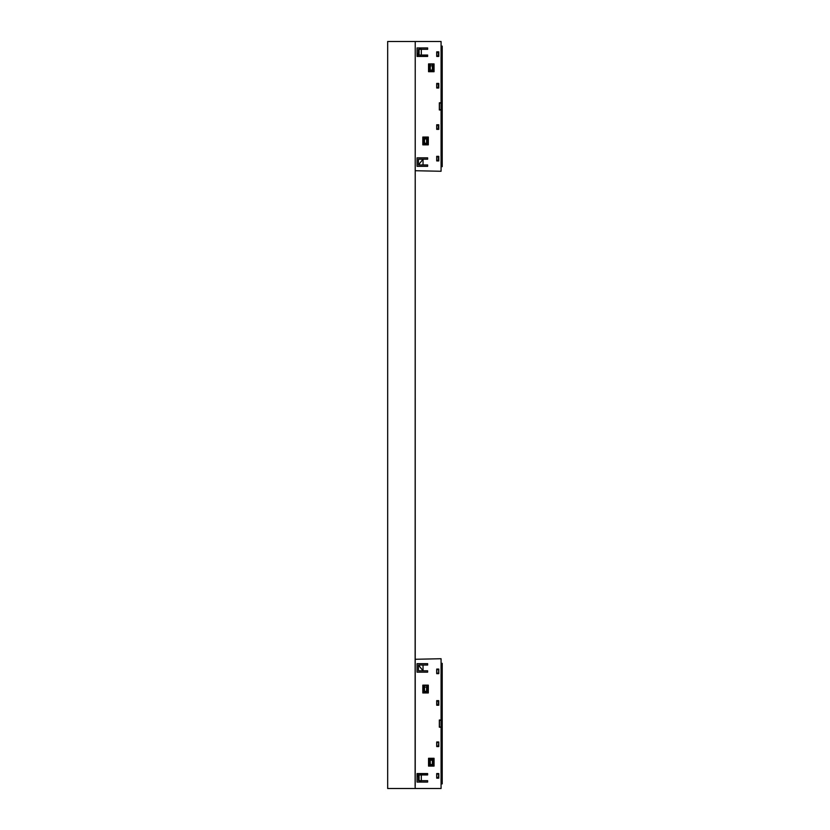 <?xml version="1.0" encoding="UTF-8"?>
<svg xmlns="http://www.w3.org/2000/svg" width="830" height="830" viewBox="0 0 830 830"><rect width="100%" height="100%" fill="white"/><g stroke="black" fill="none" stroke-linecap="round" stroke-linejoin="round"><path stroke-width="1.25" d="M387.672 43.803L387.672 786.197L387.672 41.5L441.072 41.5L441.072 103.034L439.464 103.076L439.464 109.695L441.072 109.736L441.072 103.034M415.228 41.5L415.114 786.197L415.228 788.5L441.072 788.5L441.072 727.236L439.34 727.205L439.34 720.025L441.072 719.994L441.072 658.73L415.228 659.279M387.672 786.197L387.672 788.5L415.228 788.5M415.228 43.803L415.228 786.197M442.214 140.405L442.214 111.76M442.214 101.011L442.214 72.563M441.072 166.674L442.214 166.643L442.214 46.127L441.072 46.096M438.769 55.973L438.769 52.3M438.655 55.973L436.819 55.911L436.819 52.363L438.655 52.3M438.769 87.555L438.769 83.872M438.655 87.555L436.819 87.492L436.819 83.944L438.655 83.882M438.769 128.899L438.769 125.216M436.819 125.278L436.819 128.826L438.396 128.889L438.396 125.226L436.819 125.278M438.769 160.47L438.769 156.797M436.819 156.86L436.819 160.408L438.396 160.46L438.396 156.808L436.819 156.86M436.705 156.341L436.705 160.927L436.705 156.341L438.769 156.341L438.769 160.927L436.705 160.927M436.705 83.415L436.705 88.011L436.705 83.415L438.769 83.415L438.769 88.011L436.705 88.011M436.705 124.759L436.705 129.356L436.705 124.759L438.769 124.759L438.769 129.356L436.705 129.356M436.705 51.844L436.705 56.43L436.705 51.844L438.769 51.844L438.769 56.43L436.705 56.43M438.396 55.963L438.396 52.311M438.396 87.544L438.396 83.882M423.061 138.081L423.061 143.818L423.86 144.389L424.514 143.424L424.514 138.963L423.985 138.963L424.514 138.475L426.61 138.475L426.61 142.936L427.844 143.818L427.844 138.081L427.149 138.963L426.61 138.475L427.263 137.51L428.073 138.081L427.263 137.282L423.86 137.282L423.061 138.081L423.86 137.282M423.061 143.818L423.86 144.617L428.073 143.818L428.073 138.081M423.86 144.617L427.263 144.617L428.073 143.818M427.263 144.617L426.61 143.424L427.149 138.963L424.514 138.963L423.86 137.51L427.263 137.282M423.985 138.963L423.29 138.081L423.29 143.818L423.985 142.936L426.61 143.424L423.985 142.936L423.985 138.963M420.893 47.933L420.883 49.312M420.883 55.05L427.637 55.392L427.637 56.43L427.637 55.05L418.445 55.05L418.445 49.312L427.637 49.312L427.637 47.933L417.065 47.933L417.065 53.67L418.33 53.639L418.445 52.529M418.33 56.43L418.33 55.33L417.065 55.34L417.065 56.43L427.637 56.43L419.741 56.43L420.883 55.413M417.065 41.5L437.047 41.5M419.596 47.933L419.596 49.312M418.33 53.639L418.33 55.33M427.637 159.204L427.637 157.835L417.065 157.835L427.637 157.835L427.637 159.204L423.041 159.204L423.041 164.952L427.637 164.952L427.637 166.332L417.065 166.332L427.637 166.332L427.637 164.952M417.065 47.933L417.065 56.43M415.228 170.721L441.072 171.271L441.072 110.006L439.34 109.975L439.34 102.796L441.072 102.764M421.318 55.05L421.318 49.312M417.065 166.332L417.065 157.835M434.059 71.702L428.55 71.702L428.55 63.9L434.059 63.9L434.059 71.702M428.322 144.856L422.812 144.856L422.812 137.043L428.322 137.043L428.322 144.856M418.445 164.952L419.181 164.952L419.181 164.029L418.445 164.029L418.445 164.952M423.041 164.952L419.181 164.952M418.445 164.029L418.445 159.204L423.041 159.204L419.181 164.029M419.077 55.05L419.077 49.312M433.8 64.948L433.582 70.654L432.887 69.772L430.262 70.27L432.887 69.772L432.887 65.829L429.733 65.829L429.037 64.948L429.608 64.377L430.262 65.331L429.733 69.772L430.262 69.772L430.262 65.829L432.347 65.829L432.347 70.27L433.001 71.224L433.8 70.654L433.8 64.948L433.001 64.149L432.347 65.829L433.582 64.948L433.001 64.377L429.608 64.149L428.809 64.948L429.037 70.654L429.733 69.772L430.262 70.27L429.608 71.453L433.001 71.453L433.8 70.654M428.809 64.948L428.809 70.654L433.001 71.453M428.809 70.654L429.608 71.453M438.769 704.784L438.769 701.101M436.819 704.722L436.819 701.174L438.396 701.111L438.396 704.774L436.819 704.722M438.396 742.456L436.819 742.508L436.819 746.056L438.396 746.118L438.769 742.445M438.769 746.129L438.655 742.445M438.396 774.037L436.819 774.089L436.819 777.637L438.396 777.689L438.769 774.027M438.769 777.7L438.655 774.027M436.705 773.57L436.705 778.156L438.769 778.156L438.769 773.57L436.705 773.57L436.705 778.156M436.705 700.645L436.705 705.241L438.769 705.241L438.769 700.645L436.705 700.645L436.705 705.241M436.705 741.989L436.705 746.585L438.769 746.585L438.769 741.989L436.705 741.989L436.705 746.585M436.705 669.073L436.705 673.659L438.769 673.659L438.769 669.073L436.705 669.073L436.705 673.659M438.769 673.203L438.769 669.53M438.396 673.192L436.819 673.14L436.819 669.592L438.396 669.54M441.072 726.966L441.072 720.264L439.464 720.305L439.464 726.924L441.072 727.236M438.655 669.53L438.655 673.203M441.072 783.904L442.214 783.873L442.214 663.357L441.072 663.326M420.883 774.608L427.637 774.608L427.637 773.57L419.741 773.57L420.883 774.95M420.883 780.688L420.893 782.067M419.596 780.688L419.596 782.067M417.065 776.33L417.065 782.067L417.065 773.57L417.065 774.66L418.33 774.67L418.33 776.361L417.065 776.33M418.33 776.361L418.445 777.471M417.065 788.5L437.047 788.5M418.33 774.67L418.33 773.57M428.799 759.336L428.799 765.063L429.608 765.634L430.262 764.669L430.262 760.207L429.722 760.207L430.262 759.73L432.357 759.73L432.357 764.181L433.582 765.063L433.582 759.336L432.887 760.207L432.357 759.73L433.011 758.765L433.81 759.336L433.011 758.537L429.608 758.537L428.799 759.336L429.608 758.537M428.799 765.063L429.608 765.862L433.81 765.063L433.81 759.336M429.608 765.862L433.011 765.862L433.81 765.063M433.011 765.862L432.357 764.669L432.887 760.207L430.262 760.207L429.608 758.765L433.011 758.537M429.722 760.207L429.027 759.336L429.027 765.063L429.722 764.181L432.357 764.669L429.722 764.181L429.722 760.207M428.062 686.192L427.834 691.909L427.139 691.017L424.524 691.514L427.139 691.017L427.139 687.084L423.985 687.084L423.29 686.192L423.871 685.622L424.524 686.586L423.985 691.017L424.524 691.017L424.524 687.084L426.599 687.084L426.599 691.514L427.263 692.479L428.062 691.909L428.062 686.192L427.263 685.393L426.599 687.084L427.834 686.192L427.263 685.622L423.871 685.393L423.072 686.192L423.29 691.909L423.985 691.017L424.524 691.514L423.871 692.708L427.263 692.708L428.062 691.909M423.072 686.192L423.072 691.909L427.263 692.708M423.072 691.909L423.871 692.708M427.637 665.048L427.637 663.668L417.065 663.668L417.065 672.165L427.637 672.165L427.637 670.796L423.041 670.796L423.041 665.048L427.637 665.048L427.637 663.668L417.065 663.668M417.065 773.57L427.637 773.57L427.637 774.95L421.318 774.95L421.318 780.688L427.637 780.688L427.637 782.067L417.065 782.067M421.318 780.688L418.445 780.688L418.445 774.95L421.318 774.95M417.065 672.165L427.637 672.165L427.637 670.796M434.059 758.298L428.55 758.298L428.55 766.1L434.059 766.1L434.059 758.298M428.322 685.144L422.812 685.144L422.812 692.957L428.322 692.957L428.322 685.144M419.181 665.971L423.041 670.796L418.445 670.796L418.445 665.048L419.181 665.048L419.181 665.971L418.445 665.971M419.181 665.048L423.041 665.048M419.077 780.688L419.077 774.95M418.953 49.312L418.953 55.05M418.673 55.05L418.673 49.312M433.001 64.149L429.608 64.149M427.263 685.393L423.871 685.393M418.953 774.95L418.953 780.688M418.673 780.688L418.673 774.95"/></g></svg>
